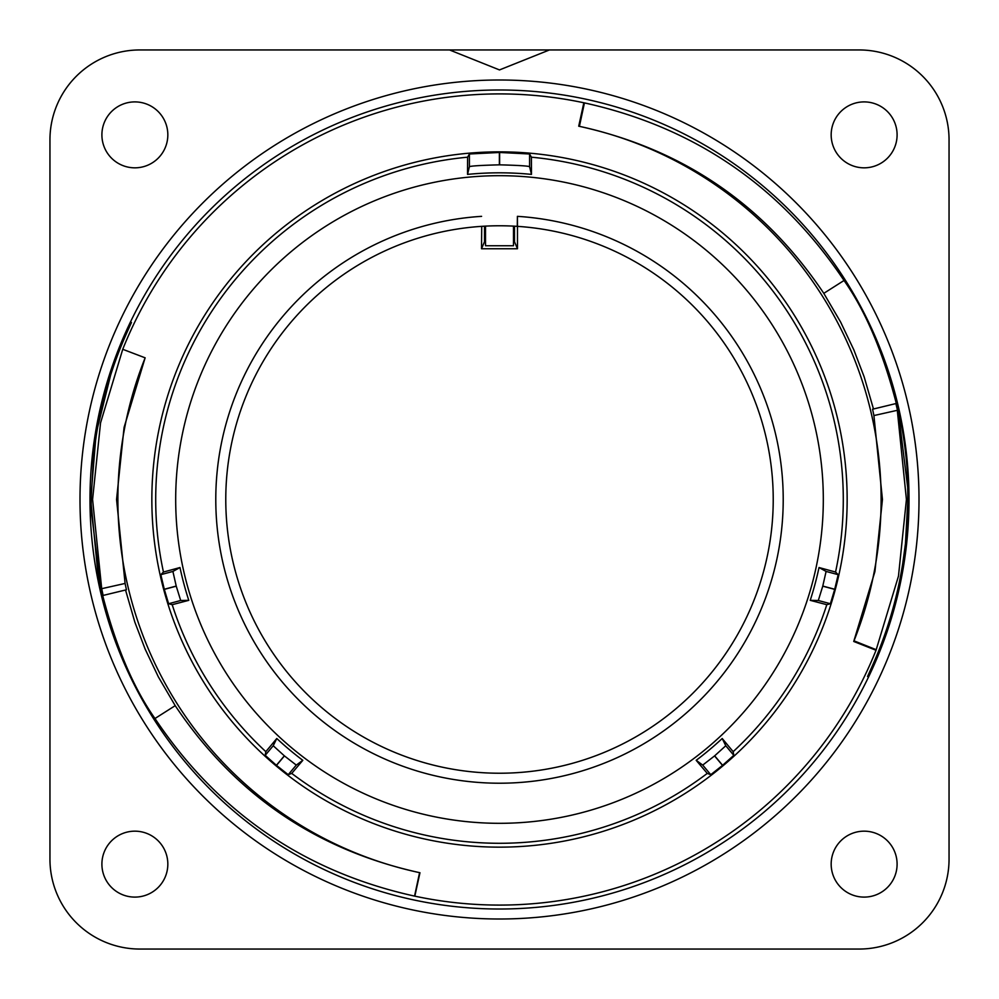 <?xml version="1.0" encoding="UTF-8"?>
<svg xmlns="http://www.w3.org/2000/svg" width="999" height="999" viewBox="0 0 999 999"><rect width="100%" height="100%" fill="white"/><g stroke="black" fill="none" stroke-linecap="round" stroke-linejoin="round"><path stroke-width="1.5" d="M145.155 357.829L122.74 349.288L145.155 357.829A381.618 381.618 0 0 0 419.967 872.739L414.822 896.153A405.594 405.594 0 0 0 876.036 650.262L853.733 641.47A381.618 381.618 0 0 0 578.721 126.199L579.42 126.336C683.041 149.188 764.497 204.857 823.8 293.344L840.634 322.09L853.833 349.85L864.135 376.81L873.476 408.991M900.012 421.615L900.736 421.478C886.837 361.413 867.944 314.41 844.03 280.482C780.968 186.363 694.442 127.16 584.44 102.897L583.841 102.772A405.594 405.594 0 0 0 122.84 349.051M513.486 226.136L513.486 245.754L485.514 245.754L485.514 226.136M949.05 139.86L949.05 859.14A89.91 89.91 0 0 1 859.14 949.05L139.86 949.05A89.91 89.91 0 0 1 49.95 859.14L49.95 139.86A89.91 89.91 0 0 1 139.86 49.95L859.14 49.95A89.91 89.91 0 0 1 949.05 139.86M449.55 49.95L499.5 69.93L549.45 49.95M122.74 349.288L100.537 422.902L92.582 499.5L101.698 588.686L100.187 583.154L91.334 511.575L91.146 499.5L93.544 455.319L96.279 435.402A408.279 408.279 -65.5 0 1 127.323 331.643L131.468 322.477C129.37 324.812 122.939 340.297 112.175 368.918L96.141 433.341L90.759 499.5L98.277 577.522C112.163 637.587 131.069 684.59 154.97 718.518C218.032 812.637 304.57 871.84 414.56 896.103L414.822 896.153M900.736 421.478A408.753 408.753 -85.9 0 1 886.825 630.082C876.061 658.703 869.63 674.188 867.532 676.523L871.677 667.357A408.279 408.279 108.2 0 0 902.721 563.598L905.456 543.681L907.854 499.5L907.679 487.425L898.825 415.846L895.878 403.571L872.577 409.215L873.913 415.559L897.302 410.314L906.418 499.5L898.476 576.098L876.036 650.262M291.733 773.401A343.793 343.793 0 0 0 707.267 773.401L710.764 774.687L722.514 765.384A347.028 347.028 0 0 0 722.614 765.296L733.815 755.344L733.166 751.673A343.793 343.793 0 0 0 826.797 604.695L830.394 603.733L834.689 589.373A347.028 347.028 0 0 0 834.714 589.26L838.186 574.675L835.551 572.04A343.793 343.793 0 0 0 531.393 157.193L531.468 174.388A326.673 326.673 0 0 0 467.532 174.388L467.607 157.193A343.793 343.793 0 0 0 163.449 572.04L160.814 574.675L164.286 589.26A347.028 347.028 0 0 0 164.311 589.373L168.606 603.733L172.203 604.695A343.793 343.793 0 0 0 265.834 751.673L265.185 755.344L276.386 765.296A347.028 347.028 0 0 0 276.486 765.384L288.236 774.687L291.733 773.401L302.809 760.326L296.278 765.097L288.236 774.687M151.848 499.5A347.652 347.652 0 0 0 499.5 847.152A347.652 347.652 0 0 0 847.152 499.5A347.652 347.652 0 0 0 499.5 151.848A347.652 347.652 0 0 0 151.848 499.5M134.865 101.898A32.967 32.967 0 0 0 101.898 134.865A32.967 32.967 0 0 0 134.865 167.832A32.967 32.967 0 0 0 167.832 134.865A32.967 32.967 0 0 0 134.865 101.898M134.865 831.168A32.967 32.967 0 0 0 101.898 864.135A32.967 32.967 0 0 0 134.865 897.102A32.967 32.967 0 0 0 167.832 864.135A32.967 32.967 0 0 0 134.865 831.168M864.135 101.898A32.967 32.967 0 0 0 831.168 134.865A32.967 32.967 0 0 0 864.135 167.832A32.967 32.967 0 0 0 897.102 134.865A32.967 32.967 0 0 0 864.135 101.898M864.135 831.168A32.967 32.967 0 0 0 831.168 864.135A32.967 32.967 0 0 0 864.135 897.102A32.967 32.967 0 0 0 897.102 864.135A32.967 32.967 0 0 0 864.135 831.168M514.485 226.186L514.485 241.758L517.482 248.751L481.518 248.751L484.515 241.758L484.515 226.186L484.515 241.758L485.514 241.758M481.593 216.346A283.716 283.716 0 0 0 215.784 499.5A283.716 283.716 0 0 0 499.5 783.216A283.716 283.716 0 0 0 783.216 499.5A283.716 283.716 0 0 0 517.407 216.346L517.27 226.348A273.726 273.726 0 0 0 481.73 226.348L481.518 248.751M578.721 126.199L583.841 102.772M707.267 773.401L696.191 760.326L702.722 765.097L714.572 755.906A334.665 334.665 0 0 0 714.66 755.831L725.774 745.754L733.815 755.344M265.834 751.673L276.785 738.498L273.227 745.754L284.34 755.831A334.665 334.665 0 0 0 284.428 755.906L296.278 765.097M163.449 572.04L179.982 567.532A326.673 326.673 0 0 0 188.774 600.337L172.203 604.695M188.774 600.337L180.694 600.499L168.606 603.733M276.785 738.498A326.673 326.673 0 0 0 302.809 760.326M179.982 567.532L172.902 571.44L176.224 586.063A334.665 334.665 0 0 0 176.249 586.176L180.694 600.499M696.191 760.326A326.673 326.673 0 0 0 722.215 738.498L725.774 745.754M531.393 157.193L529.595 153.983L529.595 166.671C527.759 165.921 517.769 165.31 499.625 164.835A334.665 334.665 0 0 0 499.375 164.835C481.231 165.31 471.241 165.921 469.405 166.671L467.532 174.388M529.595 153.983L499.625 152.472A347.028 347.028 0 0 0 499.375 152.472L469.405 153.983L467.607 157.193M529.595 166.671L531.468 174.388M826.797 604.695L810.226 600.337L818.306 600.499L822.751 586.176A334.665 334.665 0 0 0 822.776 586.063L826.098 571.44L838.186 574.675M810.226 600.337A326.673 326.673 0 0 0 819.018 567.532L835.551 572.04M819.018 567.532L826.098 571.44M722.215 738.498L733.166 751.673M853.733 641.47L874.924 571.578L882.442 499.5L873.913 415.559M145.017 358.166L124.076 427.422L116.558 499.5L125.087 583.441L101.698 588.686L103.134 595.429L126.436 589.785L125.087 583.441M419.967 872.739L419.58 872.664C315.959 849.812 234.503 794.143 175.2 705.656L158.366 676.91L145.167 649.15L134.865 622.19L125.537 590.009M514.485 241.758L513.486 241.758M517.482 248.751L517.482 226.361A273.726 273.726 0 0 1 773.226 499.5A273.726 273.726 0 0 1 499.5 773.226A273.726 273.726 0 0 1 225.774 499.5A273.726 273.726 0 0 1 481.518 226.361M517.407 216.346L517.482 226.361M823.8 293.344L844.03 280.482M909.015 499.5A409.515 409.515 0 0 0 499.5 89.985A409.515 409.515 0 0 0 89.985 499.5A409.515 409.515 0 0 0 499.5 909.015A409.515 409.515 0 0 0 909.015 499.5M919.005 499.5A419.505 419.505 0 0 0 499.5 79.995A419.505 419.505 0 0 0 79.995 499.5A419.505 419.505 0 0 0 499.5 919.005A419.505 419.505 0 0 0 919.005 499.5M714.572 755.906L722.514 765.384M714.66 755.831L722.614 765.296M284.34 755.831L276.386 765.296M284.428 755.906L276.486 765.384M172.902 571.44L160.814 574.675M176.224 586.063L164.286 589.26M176.249 586.176L164.311 589.373M273.227 745.754L265.185 755.344M499.375 152.472L499.375 164.835M499.625 152.472L499.625 164.835M469.405 153.983L469.405 166.671M822.751 586.176L834.689 589.373M822.776 586.063L834.714 589.26M818.306 600.499L830.394 603.733M702.722 765.097L710.764 774.687M481.73 822.826A323.813 323.813 0 0 0 823.313 499.5A323.813 323.813 0 0 0 499.5 175.687A323.813 323.813 0 0 0 175.687 499.5A323.813 323.813 0 0 0 481.73 822.826M853.995 640.834L876.26 649.712M175.2 705.656L154.97 718.518M98.988 577.385L98.277 577.522M419.58 872.664L414.56 896.103M579.42 126.336L584.44 102.897"/></g></svg>
